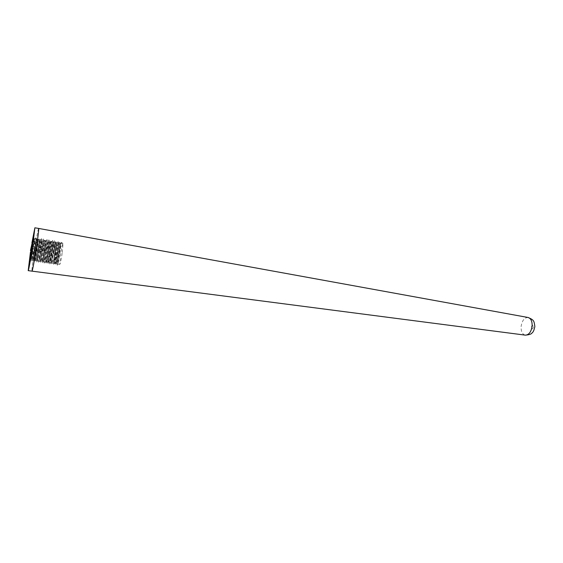 <?xml version="1.0" encoding="UTF-8"?>
<svg xmlns="http://www.w3.org/2000/svg" width="563" height="563" viewBox="0 0 563 563"><rect width="100%" height="100%" fill="white"/><g stroke="black" fill="none" stroke-linecap="round" stroke-linejoin="round"><path stroke-width="0.42" stroke-dasharray="2.81 2.11" d="M38.657 228.43C38.277 228.008 35.983 240.401 34.139 252.681C32.457 264.033 31.739 270.205 31.992 271.197C31.746 270.149 32.464 263.97 34.139 252.681C35.976 240.45 38.256 228.092 38.65 228.423M33.189 240.021L32.471 247.783C30.719 261.619 29.923 264.357 32.288 250.908M30.451 252.111L31.908 242.913M34.216 249.508L34.033 250.528L34.216 249.508M53.928 252.836L54.132 251.837L53.928 252.836M32.457 245.201L34.23 238.564L34.252 241.724L31.887 260.233L36.166 238.994L35.525 248.262L33.773 260.521L35.272 251.351C36.567 244.138 37.496 240.119 38.052 239.296L37.432 248.557L35.659 260.803L37.13 251.64C38.425 244.433 39.361 240.415 39.931 239.592L39.333 248.853L37.538 261.091L38.988 251.928C40.283 244.729 41.219 240.718 41.81 239.894L41.233 249.156L39.417 261.373L40.839 252.21C42.134 245.018 43.077 241.013 43.682 240.197L43.133 249.451L41.289 261.654L42.689 252.498C43.977 245.313 44.934 241.309 45.554 240.492L45.026 249.747L43.161 261.943L44.54 252.787C45.828 245.602 46.785 241.604 47.419 240.795L46.919 250.042L45.033 262.224L46.384 253.076C47.672 245.897 48.636 241.9 49.284 241.091L48.805 250.338L46.898 262.506L48.228 253.357C49.509 246.186 50.487 242.196 51.149 241.393L50.691 250.634L48.763 262.787L50.065 253.646C51.346 246.474 52.331 242.491 53.006 241.689L52.57 250.929L50.621 263.069L51.902 253.927C53.182 246.77 54.168 242.787 54.864 241.991L55.012 245.489L53.731 254.216C55.012 247.058 56.011 243.082 56.715 242.287L56.877 245.827L54.963 260.901L54.337 263.625L55.568 254.497C56.842 247.347 57.848 243.378 58.566 242.583L58.2 251.809L56.187 263.906L57.391 254.779C58.672 247.636 59.678 243.666 60.417 242.878L60.072 252.097L58.038 264.188L59.221 255.06C60.34 248.74 61.297 244.814 62.092 243.279L61.67 242.287C59.615 245.208 55.505 275.054 58.088 261.964L60.185 245.778C60.72 238.1 58.883 243.117 57.159 252.66C55.357 262.386 54.956 268.572 56.209 261.725L58.32 245.433C58.862 237.811 57.053 242.85 55.336 252.372C53.541 262.084 53.098 268.277 54.337 261.478L56.455 245.095C57.433 227.058 49.136 276.736 52.458 261.239L54.583 244.757C55.596 226.847 47.327 276.37 50.571 260.993L52.711 244.412C53.752 226.636 45.519 276.011 48.685 260.753L50.839 244.075C51.909 226.425 43.703 275.652 46.799 260.507L48.96 243.73C50.065 226.213 41.887 275.293 44.913 260.261L47.081 243.392C48.221 225.995 40.064 274.927 43.02 260.015L45.195 243.047C46.37 225.777 38.242 274.568 41.12 259.768L43.309 242.709C44.512 225.566 36.419 274.209 39.22 259.515L41.423 242.364C42.661 225.348 34.589 273.843 37.32 259.269L39.53 242.02C40.803 225.13 32.76 273.484 35.42 259.015L37.63 241.682C38.938 224.911 30.923 273.125 33.513 258.769L35.736 241.337C37.074 224.693 29.086 272.759 31.598 258.516L33.836 240.999C34.554 233.117 32.731 240.542 30.951 250.746M32.295 250.859L35.033 238.811L34.371 248.079L32.64 260.352L34.153 251.175C35.448 243.983 36.37 239.965 36.933 239.113L36.299 248.382L34.533 260.634L36.018 251.464C37.299 244.279 38.228 240.26 38.798 239.416L38.178 248.677L36.405 260.915L37.876 251.752C39.164 244.574 40.1 240.563 40.691 239.718L40.107 248.98L38.298 261.204L39.727 252.041C41.008 244.863 41.951 240.858 42.556 240.014L41.986 249.268L40.163 261.485L41.585 252.33C42.865 245.158 43.815 241.154 44.442 240.317L43.9 249.571L42.049 261.774L43.428 252.618C44.709 245.447 45.666 241.45 46.3 240.612L45.772 249.859L43.907 262.048L45.279 252.9C46.56 245.742 47.524 241.745 48.179 240.915C48.517 241.407 48.355 244.49 47.686 250.162L45.786 262.337L47.123 253.188C48.397 246.031 49.368 242.041 50.03 241.21C50.381 241.71 50.22 244.785 49.551 250.451L47.644 262.618L48.96 253.47C50.241 246.327 51.219 242.336 51.902 241.513C52.268 242.013 52.12 245.088 51.451 250.753L49.516 262.9L50.797 253.758C52.07 246.615 53.056 242.632 53.745 241.809C54.125 242.308 53.978 245.384 53.316 251.042L51.367 263.181L52.633 254.04C53.907 246.904 54.907 242.927 55.61 242.111C56.004 242.611 55.871 245.686 55.216 251.337L53.232 263.463L54.47 254.328C55.737 247.192 56.729 243.223 57.454 242.407C57.855 242.906 57.729 245.982 57.067 251.626L55.075 263.737L56.293 254.61C57.567 247.481 58.573 243.512 59.312 242.702C59.734 243.209 59.615 246.277 58.96 251.928L56.933 264.019L58.123 254.891C59.242 248.564 60.199 244.638 60.987 243.103L62.092 243.279M62.31 252.449L63.042 243.3C62.444 244.131 61.592 248.121 60.494 255.257L59.755 264.448C60.347 263.653 61.198 259.656 62.31 252.449M533.471 327.11C532.57 329.446 531.831 329.503 531.233 327.279C532.126 324.942 532.872 324.886 533.471 327.11M528.108 317.49C524.308 317.574 521.971 320.65 521.099 326.723C521.007 331.572 522.422 334.38 525.356 335.147M34.033 250.528L53.858 253.603M34.308 248.74L54.132 251.837M63.042 243.3L60.417 242.878M59.312 242.702L58.566 242.583M57.454 242.407L56.715 242.287M55.617 242.111L54.864 241.991M53.745 241.809L53.006 241.689M51.902 241.513L51.149 241.393M50.03 241.21L49.284 241.091M48.179 240.915L47.419 240.795M46.3 240.612L45.554 240.492M44.442 240.317L43.682 240.197M42.556 240.014L41.81 239.894M40.691 239.718L39.931 239.592M38.798 239.416L38.052 239.296M36.933 239.113L36.166 238.994M35.033 238.811L34.209 238.677M56.933 264.019L56.187 263.906M55.075 263.737L54.337 263.625M53.232 263.463L52.479 263.35M51.367 263.181L50.621 263.069M49.516 262.9L48.763 262.787M47.644 262.618L46.898 262.506M45.786 262.337L45.033 262.224M43.907 262.055L43.161 261.943M42.049 261.774L41.289 261.654M40.163 261.485L39.417 261.373M38.298 261.204L37.538 261.091M36.405 260.922L35.659 260.803M34.533 260.634L33.773 260.521M32.64 260.352L31.887 260.233M34.252 241.724L34.026 241.323M32.267 257.882L31.887 258.234M36.18 242.111L35.912 241.64M34.174 258.143L33.773 258.508M38.073 242.449L37.798 241.963M36.074 258.396L35.659 258.776M39.966 242.787L39.684 242.28M37.974 258.649L37.545 259.05M41.859 243.125L41.563 242.597M39.874 258.903L39.424 259.318M43.745 243.462L43.435 242.92M41.768 259.156L41.303 259.585M45.631 243.8L45.307 243.237M43.661 259.409L43.182 259.853M47.51 244.138L47.179 243.554M45.554 259.656L45.054 260.12M49.389 244.476L49.044 243.878M47.44 259.909L46.926 260.38M51.268 244.814L50.909 244.194M49.326 260.155L48.791 260.648M53.14 245.151L52.774 244.511M51.205 260.409L50.663 260.908M55.012 245.489L54.632 244.835M53.084 260.655L52.521 261.176M56.877 245.827L56.49 245.151M54.963 260.901L54.386 261.436M58.742 246.165L58.341 245.475M56.835 261.148L56.244 261.696M60.6 246.503L60.192 245.792M58.707 261.394L58.095 261.95M59.755 264.448L58.038 264.188"/><path stroke-width="0.84" d="M31.908 242.913L34.878 227.804L38.65 228.423C38.91 229.31 38.2 235.425 36.525 246.791C34.639 259.374 32.351 271.647 31.992 271.197C32.365 271.563 34.653 259.318 36.525 246.791C38.193 235.489 38.903 229.366 38.657 228.43L528.108 317.49C534.097 320.058 534.041 320.797 534.85 326.554C534.118 330.143 533.21 332.233 532.119 332.81C531.599 334.014 529.347 334.795 525.356 335.147C529.03 334.886 531.289 331.79 532.134 325.857C532.218 321.163 530.874 318.376 528.108 317.49M34.878 227.804L32.654 246.186C30.761 258.783 28.516 271.092 28.206 270.648L30.451 252.111M33.182 238.529L30.993 250.641C28.917 264.195 30.001 261.556 32.084 247.72L33.133 240.007M33.231 238.67L33.189 240.021M30.437 250.528L33.147 238.508M31.528 250.739L32.457 245.201M525.356 335.147L28.206 270.648"/></g></svg>
